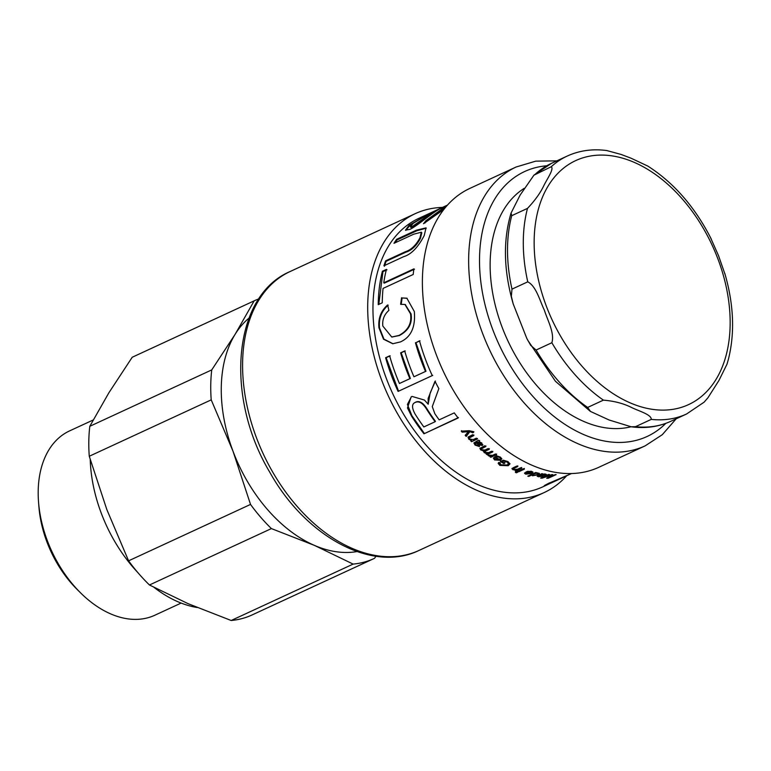 <?xml version="1.0" encoding="UTF-8"?>
<svg xmlns="http://www.w3.org/2000/svg" width="771" height="771" viewBox="0 0 771 771"><rect width="100%" height="100%" fill="white"/><g stroke="black" fill="none" stroke-linecap="round" stroke-linejoin="round"><path stroke-width="1.16" d="M90.226 459.564A122.907 80.724 65.2 0 0 137.864 572.602M154.104 587.435A122.907 80.724 65.2 0 0 197.174 607.519M651.254 419.385L635.487 426.681L631.179 426.787L609.051 419.973L590.49 411.444L587.637 407.435L603.404 400.139C614.285 401.036 623.778 403.541 631.883 407.657C638.851 411.068 651.543 414.567 651.254 419.385A142.105 93.339 65.2 0 0 686.547 414.008L670.78 421.303A142.105 93.339 -114.8 0 1 635.487 426.681M536.086 350.034L530.718 345.379L526.815 338.44L513.187 303.899L511.346 296.305L511.983 289.135L527.759 281.839C536.202 286.099 539.806 300.748 544.365 310.183C547.526 320.264 554.841 333.188 551.863 342.738L536.086 350.034A142.105 93.339 -114.8 0 0 587.637 407.435M511.732 215.678L511.057 213.066L520.088 195.15L533.908 175.19L551.246 166.729C554.272 168.81 547.034 179.103 543.931 185.445C540.404 192.904 534.929 200.547 527.499 208.382L511.732 215.678A142.105 93.339 -114.8 0 0 511.983 289.135M725.366 275.295L718.533 255.673L710.332 237.198M647.813 166.083L631.015 158.19L621.127 154.451L606.844 150.567C592.639 148.658 579.435 150.49 567.244 156.05A142.105 93.339 65.2 0 0 551.246 166.729M686.547 414.008L704.116 402.173L707.971 397.72L718.977 380.402L727.014 364.134M356.963 551.573A130.588 85.774 -114.8 0 1 314.375 545.367A130.588 85.774 -114.8 0 1 232.987 451.16A130.588 85.774 -114.8 0 1 235.068 334.402A130.588 85.774 -114.8 0 1 248.994 318.105M375.959 556.248L374.542 558.31A142.105 93.339 -114.8 0 1 374.002 558.561A142.105 93.339 -114.8 0 1 353.128 564.093L231.175 620.491L188.211 603.722L149.458 584.987L271.402 528.588A142.105 93.339 -114.8 0 1 250.527 504.427L128.584 560.825L106.812 509.515L89.272 456.259L211.215 399.86A142.105 93.339 -114.8 0 1 211.746 369.907L89.802 426.305L108.894 392.757L132.217 357.252A142.105 93.339 -114.8 0 1 132.747 357.002L254.7 300.603A142.105 93.339 -114.8 0 1 258.863 298.859M132.217 357.252L254.16 300.854A142.105 93.339 -114.8 0 1 254.7 300.603M89.272 456.259A142.105 93.339 -114.8 0 1 89.802 426.305M149.458 584.987A142.105 93.339 -114.8 0 1 128.584 560.825M374.002 558.561L252.059 614.959A142.105 93.339 -114.8 0 1 231.175 620.491M254.16 300.854L235.068 334.402L211.746 369.907M211.215 399.86L232.987 451.16L250.527 504.427M271.402 528.588L314.375 545.367L353.128 564.093M38.55 502.181L38.916 506.798A92.713 60.899 65.2 0 0 46.906 541.878A92.713 60.899 65.2 0 0 77.148 589.458L80.425 592.716A101.55 66.701 -114.8 0 1 47.301 540.606A101.55 66.701 -114.8 0 1 38.55 502.181A101.55 66.701 -114.8 0 1 69.592 430.893L93.175 419.993M181.127 603.076L154.846 615.229A101.55 66.701 -114.8 0 1 80.425 592.716M468.575 431.143L462.455 431.673L461.55 430.671M473.886 431.75L473.066 432.271L470.127 431.124L466.455 435.904L465.472 434.892M462.186 432.165A147.868 97.127 -114.8 0 1 461.27 431.162L469.163 430.69L473.153 431.596L473.635 432.271L472.816 432.791L469.867 431.635L466.204 436.425A147.868 97.127 -114.8 0 1 465.212 435.403L468.334 431.664L462.186 432.165L462.455 431.673M466.455 435.904L466.204 436.425M470.127 431.124L469.867 431.635M473.066 432.271L472.816 432.791M477.5 438.516L471.563 441.706A147.868 97.127 -114.8 0 1 470.715 440.896L471.746 439.981L469.057 438.718L468.18 436.935M471.785 441.157L470.946 440.357M473.953 435.075L469.578 437.62M471.727 439.962L471.495 440.501L468.826 439.248L468.026 437.176L472.768 434.661A147.868 97.127 65.2 0 0 473.712 435.605L469.385 437.88L469.857 439.056L473.211 439.615L476.333 438.169A147.868 97.127 65.2 0 0 477.278 439.065L471.563 441.706M498.692 459.882L498.779 459.237A147.097 96.616 -114.8 0 1 495.416 457.087L494.616 458.456L495.339 459.564L498.692 459.882A147.868 97.127 -114.8 0 1 495.31 457.723M495.416 457.087L494.76 458.147M501.767 458.591L500.475 459.632L494.645 459.285L493.488 457.839M500.389 458.302L499.772 456.866L496.119 455.642M494.548 459.93L493.392 458.157L495.069 456.663A147.868 97.127 65.2 0 0 499.55 459.545L500.418 458.639L499.666 457.502L496.004 456.278L500.466 457.126L501.776 458.928L500.389 460.277L494.548 459.93L494.645 459.285M497.025 456.393L496.919 457.02M504.889 462.465L503.955 462.899L500.446 460.894M508.475 463.39L507.145 461.395L503.916 460.412L502.374 461.742A147.868 97.127 65.2 0 0 504.832 463.13L503.887 463.564A147.868 97.127 -114.8 0 1 500.369 461.55L503.29 460.2L507.973 461.598L509.968 463.93L508.205 465.713L499.887 465.414L498.172 463.4L498.827 462.398L500.08 462.851L499.714 463.275M509.949 463.583L508.243 465.038L499.955 464.749L498.259 463.082M503.955 462.899L503.887 463.564M503.916 460.412L502.374 461.742M500.08 462.851L500.784 465L506.99 465.164L508.523 463.737L507.087 462.06L503.839 461.068M513.765 469.269L512.098 468.402M521.697 467.486L515.992 470.127L515.067 469.761M517.804 465.877L514.334 467.477L514.064 468.729M513.235 467.727L516.753 466.098A147.868 97.127 65.2 0 0 517.794 466.561L514.315 468.17L514.055 469.414L517.563 469.211L520.676 467.766A147.868 97.127 65.2 0 0 521.707 468.18L516.001 470.821A147.868 97.127 -114.8 0 1 515.067 470.455L515.876 470.079A147.868 97.127 -114.8 0 1 515.857 470.069L513.004 469.712L511.954 468.749L513.235 467.727M515.992 470.127L516.001 470.821M513.467 468.17L514.055 469.414M517.524 471.601L515.394 471.736M515.413 472.43L516.512 471.919A147.868 97.127 65.2 0 0 517.543 472.305L516.445 472.806A147.868 97.127 -114.8 0 1 515.413 472.43M516.425 472.112L516.445 472.806M524.309 468.46L518.604 471.1L517.572 470.724M517.592 471.428L523.297 468.787A147.868 97.127 65.2 0 0 524.338 469.163L518.623 471.804A147.868 97.127 -114.8 0 1 517.592 471.428M518.604 471.1L518.623 471.804M537.483 472.902L533.84 473.992L533.204 475.389L536.992 474.676L537.541 473.346L538.158 473.731L538.033 472.941M535.855 472.633L535.035 472.806M532.771 473.847L532.568 475.023L533.204 475.389M532.588 475.081L531.576 474.358M539.218 473.269L537.917 474.136L538.033 474.849L532.52 475.774L531.662 475.081L528.819 476.382A147.868 97.127 -114.8 0 1 527.788 476.15L535.681 472.507A147.868 97.127 65.2 0 0 536.635 472.719L535.903 473.057A147.868 97.127 65.2 0 0 535.932 473.057L539.459 473.596L538.033 474.849M528.742 475.717L528.819 476.382M531.566 474.406L531.643 475.071A147.868 97.127 -114.8 0 1 531.643 475.071L531.585 474.396M535.845 472.546L535.903 473.057M414.933 402.568L415.714 402.115C419.636 400.438 423.607 403.021 427.626 409.883A147.097 96.616 -114.8 0 0 435.461 421.323L435.114 421.727A147.868 97.127 -114.8 0 1 427.24 410.23C423.202 403.339 419.222 400.727 415.299 402.404L414.731 402.713M415.714 402.115L415.299 402.404C411.695 403.821 411.637 407.724 415.126 414.114A147.868 97.127 65.2 0 0 423.838 426.951L435.114 421.727M458.466 417.564L423.973 433.803A147.868 97.127 -114.8 0 1 411.521 416.07L407.483 407.946L411.174 396.872L412.042 396.41L424.484 400.082L428.194 404.255L430.16 392.998L435.451 381.028M424.291 433.369L411.907 415.733L407.416 404.418L411.396 396.737M428.194 404.255L428.146 398.385L435.008 381.269A147.868 97.127 65.2 0 0 438.853 388.613L432.271 406.625L434.844 413.719A147.868 97.127 65.2 0 0 439.171 419.858L454.264 412.88A147.868 97.127 65.2 0 0 458.147 417.998L423.973 433.803M432.724 375.381L398.559 391.186L386.136 357.686L385.616 357.725L389.644 355.865A147.868 97.127 65.2 0 0 399.426 383.495L410.365 378.474L401.151 352.79L400.631 352.839L404.688 350.959A147.868 97.127 65.2 0 0 413.95 376.778L425.978 371.256L415.954 342.69L420.012 340.811M401.151 352.79L405.209 350.911M386.136 357.686L390.174 355.826M415.954 342.69L419.491 340.84A147.868 97.127 65.2 0 0 432.271 375.602L398.096 391.398A147.868 97.127 -114.8 0 1 385.616 357.725M425.978 371.256L425.505 371.439A147.868 97.127 -114.8 0 1 415.434 342.719M413.95 376.778L425.505 371.439M410.365 378.474L409.893 378.657A147.868 97.127 -114.8 0 1 400.631 352.839M399.426 383.495L409.893 378.657M401.171 304.458L402.134 297.963L407.136 298.3M392.005 337.023L399.445 335.491C408.64 330.547 412.504 323.367 411.059 313.951L405.228 304.564M393.017 343.75L383.968 339.153L379.496 327.877C378.628 318.558 381.52 310.992 388.189 305.162M402.134 297.963L406.847 298.184L414.316 311.494C415.656 327.049 411.01 337.197 400.38 341.939L392.767 343.75L383.515 339.211L378.947 327.762C378.069 318.394 380.961 310.79 387.63 304.95L388.902 310.376C384.18 314.568 382.156 319.801 382.83 326.056L391.745 337.014L398.906 335.462C408.09 330.508 411.965 323.3 410.509 313.836L404.939 304.468L400.612 304.275L401.575 297.751M378.802 304.41L382.936 271.652L386.965 269.792M382.936 271.652L382.397 271.247L386.425 269.378A147.868 97.127 65.2 0 0 383.765 282.803L384.315 283.14L414.461 269.204M383.765 282.803L413.902 268.857A147.868 97.127 65.2 0 0 413.208 274.476L383.062 288.412A147.868 97.127 65.2 0 0 382.262 302.81L378.233 304.67A147.868 97.127 -114.8 0 1 382.397 271.247M395.157 242.769L397.084 239.897L416.851 230.76L426.247 228.187M384.469 266.226L386.107 261.321L405.787 252.223C411.589 250.411 416.475 245.785 420.446 238.335L421.795 232.765L421.303 232.216L413.67 234.211L393.991 243.308A147.868 97.127 -114.8 0 1 396.612 239.328L416.388 230.182L426.045 227.869L424.214 235.56C418.036 247.395 411.203 254.43 403.715 256.647L383.939 265.793A147.868 97.127 -114.8 0 1 385.587 260.858L405.267 251.76C411.068 249.949 415.954 245.303 419.944 237.825L421.303 232.216M397.084 239.897L396.612 239.328M386.107 261.321L385.587 260.858M405.816 230.375L409.459 225.961L414.528 222.318M424.985 222.992L426.392 221.277L441.504 210.869L444.751 207.948L444.385 207.274L442.014 208.141C436.704 208.825 418.104 225.498 410.066 229.305L405.507 230.134L409.064 225.315L429.524 213.577L413.266 223.32L410.403 226.78L412.639 226.269L424.031 218.26C431.268 213.162 438.362 209.134 445.31 206.204L447.276 205.308M444.472 207.438L446.062 206.705M410.403 226.78L410.827 227.406L413.063 226.896L430.526 214.781M426.392 221.277L425.958 220.66L444.385 207.274M443.855 209.413L423.501 223.735L425.958 220.66M570.154 473.548A147.868 97.127 -114.8 0 1 569.104 473.857L569.779 473.548M549.993 483.475L548.46 484.217C542.9 486.52 542.88 486.26 548.422 483.446L571.6 473.519M548.152 483.562L548.46 484.217L544.268 485.797M569.104 474.657L552.248 482.212C548.827 483.889 548.75 484.015 552.007 482.579M549.318 482.868L549.627 483.571L551.419 482.858L566.463 475.9M542.842 477.143L542.302 477.316M548.326 477.413L547.767 477.528M540.635 478.087L548.518 474.444A147.868 97.127 65.2 0 0 549.53 474.512L542.929 477.557L551.872 474.608A147.868 97.127 65.2 0 0 552.826 474.628L548.403 477.731L555.149 474.628A147.868 97.127 65.2 0 0 556.151 474.608L548.258 478.251A147.868 97.127 -114.8 0 1 546.687 478.28L551.178 475.148L542.052 478.174A147.868 97.127 -114.8 0 1 540.635 478.087M541.907 477.5L542.052 478.174M548.075 477.528L548.258 478.251M548.403 477.731A147.868 97.127 65.2 0 0 548.432 477.731L548.268 477.182M542.929 477.557A147.868 97.127 65.2 0 0 542.948 477.557L542.832 477.076M539.372 474.975L539.488 476.391L542.977 476.208L538.543 476.738L537.204 476.256L541.762 473.673A147.868 97.127 65.2 0 0 542.823 473.828L541.502 473.914M544.278 474.03L540.24 475.196L544.625 474.946L544.345 474.396L544.625 474.946M540.143 474.618L540.24 475.196M538.65 476.035L537.56 475.852M538.543 475.36L538.659 476.092M540.404 474.849L539.353 474.82M545.868 474.155L544.952 474.55M541.531 475.215L539.469 475.543L539.488 476.391M542.321 474.184L545.348 474.069L545.714 475.042L541.608 475.62M546.379 474.454L545.714 475.042L545.569 474.31M526.429 471.939L526.526 473.799L529.889 473.51A147.868 97.127 -114.8 0 1 526.477 472.565M529.841 472.912L529.889 473.51M526.42 471.852L526.468 473.086M525.726 472.527L526.526 473.799M525.947 473.529L524.637 472.922M532.8 471.919L531.026 472.999M530.679 473.134L529.879 473.375M528.039 471.254L528.087 471.842L527.152 471.466L531.653 471.389L532.992 472.257L531.595 473.51L525.735 474.165L524.531 473.307L526.217 471.871A147.868 97.127 65.2 0 0 530.756 473.153L530.853 471.756L531.624 472.315L531.402 471.322M530.805 471.206L530.853 471.756L528.087 471.842M490.848 455.632L488.612 455.208L487.898 454.331M496.62 454.032L490.915 456.673L490.009 456.046M488.477 455.825L487.754 454.938L492.505 455.353L495.502 453.965A147.868 97.127 65.2 0 0 496.505 454.659L490.79 457.299A147.868 97.127 -114.8 0 1 489.884 456.663L490.741 456.268A147.868 97.127 -114.8 0 1 490.713 456.249L488.477 455.825L488.612 455.208M490.838 455.777L490.741 456.268M490.915 456.673L490.79 457.299M482.521 450.148L480.063 448.134M485.865 452.799L484.342 452.057L483.696 450.303M492.842 451.343L487.127 453.984L486.241 453.329M489.383 448.732L485.663 450.447L485.229 452.423L488.737 452.587L491.696 451.218A147.868 97.127 65.2 0 0 492.698 451.96L486.993 454.601A147.868 97.127 -114.8 0 1 486.096 453.936L486.887 453.57A147.868 97.127 -114.8 0 1 486.858 453.55L484.188 452.654L483.533 450.9L480.738 449.927L479.909 448.414L484.786 445.754A147.868 97.127 65.2 0 0 485.769 446.563L481.335 448.867L481.808 449.724L484.911 450.081L488.226 448.549A147.868 97.127 65.2 0 0 489.219 449.329L485.508 451.045L485.229 452.423M485.952 445.985L481.518 448.606M483.677 450.38L483.35 451.237M486.983 453.04L486.858 453.55M487.012 453.04L486.887 453.57M487.127 453.984L486.993 454.601M481.287 444.048L481.065 442.641L477.047 442.082L476.844 442.631L481.094 444.616L481.432 443.971M481.094 444.616L480.863 443.2L476.844 442.631M479.61 445.975L475.293 444.559L474.059 442.756M482.829 444.578L478.328 443.817L476.285 442.429L475.476 443.306M479.649 440.52L478.936 441.581L481.856 443.046L482.154 445.503L478.126 444.375L476.073 442.988L475.283 443.556L476.025 444.877L479.417 446.544L475.09 445.118L473.886 442.997L478.434 440.154A147.868 97.127 65.2 0 0 479.437 441.07L478.936 441.581M476.285 442.429L476.073 442.988M478.328 443.817L478.126 444.375M482.791 444.886L482.154 445.503L482.347 444.925M547.93 484.467L542.823 486.838A147.868 97.127 -114.8 0 1 401.527 410.692A147.868 97.127 -114.8 0 1 418.682 218.415L447.459 205.105M645.125 445.869L598.865 467.265A153.631 100.905 -114.8 0 1 452.066 388.16A153.631 100.905 -114.8 0 1 469.886 188.384L516.146 166.989A153.631 100.905 65.2 0 0 498.326 366.765A153.631 100.905 65.2 0 0 645.125 445.869L662.26 434.719L676.167 418.817M630.986 426.768A131.349 86.275 -114.8 0 1 515.52 355.585A131.349 86.275 -114.8 0 1 524.145 188.384M566.608 475.832A153.631 100.905 -114.8 0 1 544.181 492.553A153.631 100.905 -114.8 0 1 397.383 413.449A153.631 100.905 -114.8 0 1 415.203 213.673A153.631 100.905 -114.8 0 1 442.467 207.409M632.577 403.869A134.424 88.299 -114.8 0 1 534.563 231.637A134.424 88.299 -114.8 0 1 650.608 171.181A134.424 88.299 -114.8 0 1 726.176 355.103A134.424 88.299 -114.8 0 1 632.577 403.869M535.479 174.024A142.105 93.339 -114.8 0 1 551.477 163.346L533.908 175.19M527.499 208.382A142.105 93.339 65.2 0 0 527.759 281.839M551.863 342.738A142.105 93.339 65.2 0 0 603.404 400.139M467.062 431.346L466.802 431.847M472.633 431.693L472.372 432.203M469.057 438.718L468.826 439.248M470.474 436.685L470.233 437.215M500.475 459.632L500.389 460.277M499.772 456.866L499.666 457.502M507.145 461.395L507.087 462.06M499.955 464.749L499.887 465.414M508.243 465.038L508.205 465.713M513.014 469.028L513.004 469.712M514.334 467.477L514.315 468.17M533.773 473.384L533.84 473.992M532.424 475.052L532.52 475.774M411.059 313.951L410.509 313.836M399.445 335.491L398.906 335.462M379.496 327.877L378.947 327.762M416.851 230.76L416.388 230.182M420.446 238.335L419.944 237.825M405.787 252.223L405.267 251.76M409.459 225.961L409.064 225.315M441.504 210.869L441.108 210.213M445.648 206.888L445.31 206.204M424.426 218.916L424.031 218.26M413.063 226.896L412.639 226.269M540.49 474.454L540.577 475.032M538.418 476.015L538.543 476.738M525.677 473.452L525.735 474.165M531.527 472.787L531.595 473.51M480.911 449.339L480.738 449.927M484.342 452.057L484.188 452.654M482.347 447.652L482.164 448.23M477.394 441.918L477.191 442.477M481.065 442.641L480.863 443.2M475.293 444.559L475.09 445.118M477.297 443.074L477.095 443.643M665.826 423.356A145.95 95.864 -114.8 0 1 507.703 361.31A145.95 95.864 -114.8 0 1 546.706 165.784M272.269 471.312A153.631 100.905 -114.8 0 1 290.089 271.537C232.678 295.823 224.631 396.757 269.715 472.112C305.47 536.5 372.22 573.325 419.067 550.417A153.631 100.905 -114.8 0 1 272.269 471.312M523.885 188.799L522.622 189.387M670.78 421.303C658.579 426.864 645.385 428.695 631.179 426.787M590.21 411.271L555.438 381.279L527.692 340.165M513.197 303.899C503.636 270.698 502.923 240.427 511.057 213.066M567.244 156.05L551.477 163.346M726.966 364.288L728.344 359.498C734.985 333.197 733.809 304.526 724.827 273.464M711.199 238.914C694.902 206.888 673.681 182.554 647.534 165.91M469.626 437.359L469.385 437.88M494.722 457.829L494.616 458.456M500.514 457.993L500.418 458.639M508.571 463.063L508.523 463.737M405.517 304.641L404.939 304.468M392.256 337.052L391.745 337.014M544.837 473.905L544.972 474.628M484.92 451.045L484.766 451.642M481.509 448.279L481.335 448.867M475.495 442.997L475.283 443.556M556.864 160.85L535.739 161.149L516.146 166.989M415.203 213.673L290.089 271.537M544.181 492.553L419.067 550.417"/></g></svg>
